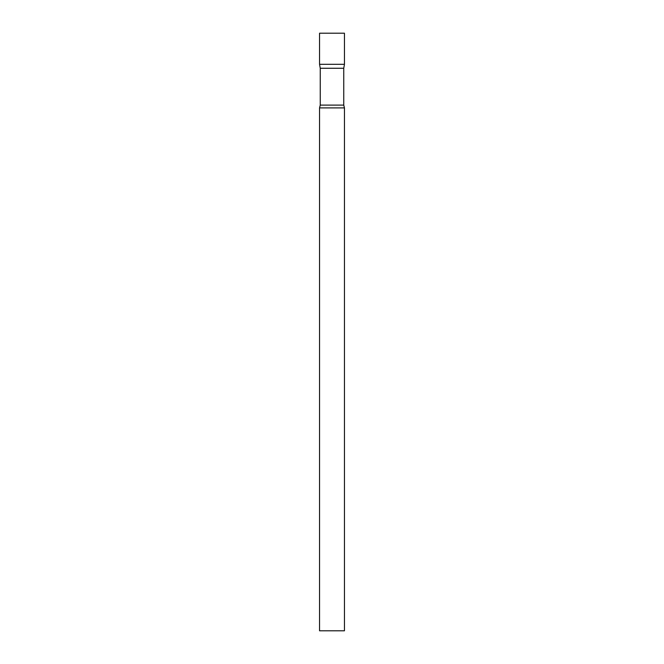 <?xml version="1.0" encoding="UTF-8"?>
<svg xmlns="http://www.w3.org/2000/svg" width="664" height="664" viewBox="0 0 664 664"><rect width="100%" height="100%" fill="white"/><g stroke="black" fill="none" stroke-linecap="round" stroke-linejoin="round"><path stroke-width="1" d="M320.247 68.267L319.55 64.317L344.45 64.317L344.45 33.2L319.55 33.2L319.55 64.317L344.45 64.317L343.753 68.267L320.247 68.267L320.247 105.103L319.55 107.9L319.55 630.8L344.45 630.8L344.45 107.9L319.55 107.9M343.753 68.267L343.753 105.103L320.247 105.103M343.753 105.103L344.45 107.9"/></g></svg>
